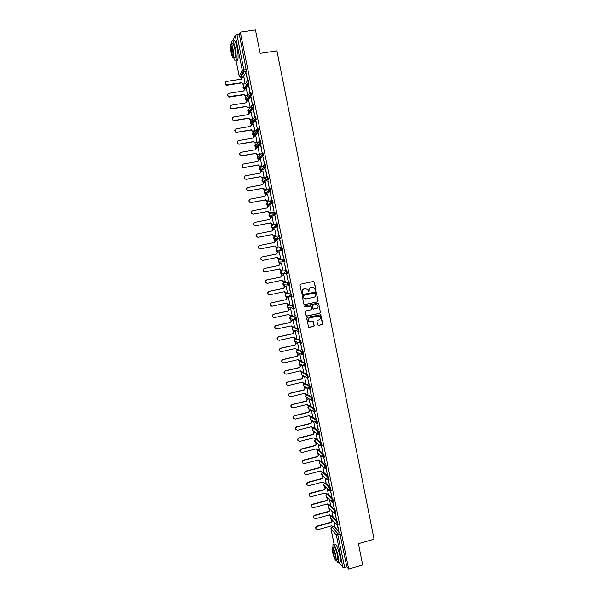 <?xml version="1.0" encoding="UTF-8"?>
<svg xmlns="http://www.w3.org/2000/svg" width="599" height="599" viewBox="0 0 599 599"><rect width="100%" height="100%" fill="white"/><g stroke="black" fill="none" stroke-linecap="round" stroke-linejoin="round"><path stroke-width="0.9" d="M315.531 290.485L315.928 289.864L314.37 282.054L313.502 281.47L300.578 284.211L300.009 285.102L301.582 292.941L302.188 293.345L302.39 291.713C302.24 290.253 302.847 289.302 304.217 288.86L305.295 288.628L307.504 289.369L308.874 291.915L309.069 290.283C308.919 288.823 309.526 287.872 310.888 287.43L311.967 287.206L314.146 287.917L315.531 290.485M315.306 290.485L315.748 289.856L314.19 282.047L313.569 281.455M301.963 293.345L302.39 291.713M308.65 291.908L309.069 290.283M326.672 468.403L326.088 465.513L320.929 460.886M320.809 460.923L320.18 461.103L325.302 465.723L325.893 468.613M324.396 457.134L323.812 454.244L318.578 449.939M322.112 445.851L321.528 442.946L316.354 438.925M319.829 434.537L319.245 431.632L314.131 427.881M317.515 423.179L316.953 420.288L311.899 416.814M315.209 411.812L314.655 408.922L309.661 405.725M312.903 400.424L312.356 397.526L307.422 394.614M310.589 389.013L310.05 386.108L305.176 383.48M308.268 377.572L307.736 374.667L302.922 372.323M305.939 366.116L305.423 363.204L300.668 361.145M303.611 354.63L303.101 351.718L298.407 349.936M301.267 343.122L300.773 340.202L296.146 338.712M298.916 331.591L298.444 328.664L293.877 327.458M296.557 320.031L296.108 317.103L291.601 316.19M294.184 308.455L293.772 305.512L289.324 304.891M291.256 297.044L292.117 296.782L291.421 293.899L287.041 293.57M288.898 285.409L289.766 285.154L289.07 282.256L284.757 282.219M281.695 271.01L286.719 270.598L285.91 270.763L286.517 273.758L285.087 273.264L284.75 272.567L285.91 270.763L281.695 271.01L280.557 272.77L280.894 273.451L282.286 273.93M247.38 98.865L247.454 99.262M245.006 87.102L245.081 87.529M317.665 324.845L318.526 325.414L322.12 324.606L322.681 323.722L320.802 314.76L307.242 317.373L306.673 318.264L308.56 327.226L313.636 326.507L314.205 325.616L313.314 321.596L310.439 321.828L308.53 321.154C307.744 319.656 308.118 318.578 309.653 317.912L318.121 316.032L319.986 316.669C320.817 318.166 320.45 319.26 318.9 319.948L317.492 320.263L316.931 321.146L317.665 324.845M240.289 32.129L255.459 29.95L260.146 53.348L276.94 50.833L374.061 539.242L358.419 543.697L362.68 564.969L348.655 569.05L240.289 32.129L239.286 34.195L236.934 34.54L244.19 71.805L240.828 77.271M317.575 301.851L318.144 300.968L316.235 291.945L302.645 294.498L302.076 295.389L303.978 304.412L304.689 304.659L317.575 301.851L317.957 300.945L316.235 292.297L315.651 291.713M318.69 303.715L320.413 312.356L319.851 313.24L306.988 316.085L306.119 315.508L305.378 311.802L305.947 310.911L311.173 309.758L311.742 308.867L311.091 306.074L304.936 307.025L304.442 306.853L304.734 305.992L317.829 303.139L318.69 303.715L320.413 312.356M334.399 526.633L339.648 532.646L337.462 533.26L344.665 567.388L342.853 567.283L338.944 562.251M240.843 73.108L241.502 76.343M241.659 77.151L241.749 77.578M243.097 84.242L244.145 89.416M245.493 96.05L245.867 97.892M245.979 98.476L246.541 101.224M247.874 107.827L248.241 109.632M248.368 110.268L248.922 113.009M250.255 119.59L250.614 121.342M250.756 122.039L251.303 124.764M252.636 131.316L252.98 133.03M253.13 133.779L253.684 136.497M255.002 143.026L255.339 144.696M255.503 145.49L256.058 148.208M257.368 154.707L257.697 156.332M257.87 157.185L258.424 159.888M259.726 166.357L260.048 167.945M260.236 168.851L260.782 171.554M262.085 177.993L262.399 179.535M262.594 180.494L263.133 183.174M264.436 189.598L264.743 191.103M264.945 192.107L265.484 194.772M266.78 201.174L267.079 202.642M267.289 203.697L267.828 206.341M269.123 212.735L269.408 214.157M269.632 215.266L270.164 217.886M271.459 224.266L271.736 225.651M271.976 226.811L272.5 229.41M273.788 235.774L274.057 237.114M274.305 238.327L274.829 240.903M276.117 247.26L276.379 248.563M276.633 249.82L277.15 252.381M278.438 258.716L278.692 259.981M278.954 261.291L279.471 263.83M280.751 270.149L280.998 271.377M281.275 272.732L281.785 275.248M283.065 281.56L283.305 282.743M283.589 284.158L284.091 286.651M285.371 292.948L285.596 294.094M285.895 295.554L286.397 298.025M287.67 304.314L287.894 305.415M288.396 307.901L288.696 309.384M289.968 315.651L290.178 316.714M290.68 319.192L290.987 320.712M292.26 326.979L292.462 327.99M292.963 330.468L293.278 332.011M294.551 338.278L294.745 339.244M295.247 341.715L295.562 343.294M296.834 349.561L297.022 350.475M297.516 352.938L297.845 354.556M299.111 360.823L299.29 361.676M299.785 364.14L300.121 365.787M301.387 372.054L301.552 372.863M302.046 375.318L302.39 376.996M303.663 383.263L303.588 385.921L303.379 385.412L304.494 383.645L309.256 386.303L309.795 389.2M304.307 386.467L304.659 388.182M305.924 394.456L306.067 395.153M306.561 397.601L306.913 399.346M308.186 405.62L308.313 406.257M308.814 408.705L309.174 410.487M310.439 416.762L310.559 417.338M311.053 419.794L311.428 421.606M312.693 427.881L312.798 428.405M313.359 428.083L318.458 431.827L319.185 434.679L317.507 434.118L312.558 430.277L313.307 430.861L313.674 432.703M314.939 438.97L315.037 439.441M315.538 441.927L315.913 443.769M317.185 450.044L317.268 450.455M317.777 452.979L318.151 454.821M320.016 464.015L320.383 465.842M322.24 475.022L322.614 476.849M324.471 486.014L324.838 487.826M326.687 496.983L327.054 498.78M328.903 507.922L329.27 509.719M331.12 518.846L331.479 520.628M348.655 569.05L346.843 566.759L344.665 567.388M246.503 71.498L243.231 76.904L240.177 77.174L243.374 71.775L246.526 71.446L243.374 71.775L242.34 70.54L235.197 35.221L236.934 34.54M232.584 40.777L235.197 35.221M245.178 84.025L243.943 77.039M246.129 73.46L247.529 80.408L246.354 73.43M248.555 85.5L249.963 92.433L248.787 85.462M247.619 95.81L245.156 95.937L244.242 94.679L245.305 95.713L247.754 95.6L246.339 88.869M250.988 97.51L252.381 104.428L251.213 97.472M250.142 107.408L248.72 100.669M253.407 109.497L254.8 116.401L253.632 109.46M252.389 119.336L249.798 119.411L249.012 118.228L249.955 119.216L252.516 119.149L251.101 112.447M255.825 121.455L257.218 128.343L256.05 121.417M254.897 130.911L253.474 124.203M258.236 133.39L259.622 140.263L258.461 133.352M257.068 142.772L255.84 135.936M260.64 145.295L262.025 152.153L260.864 145.257M259.427 154.445L258.206 147.639M263.043 157.178L264.421 164.021L263.268 157.14M261.785 166.095L260.558 159.319M265.439 169.03L266.817 175.859L265.664 168.993M264.137 177.716L262.909 170.97M267.828 180.861L269.206 187.674L268.053 180.823M266.488 189.321L265.245 182.598M270.209 192.668L271.587 199.467L270.434 192.623M268.831 200.897L267.573 194.211M272.59 204.446L273.96 211.23L272.815 204.401M271.167 212.443L269.894 205.794M274.963 216.202L276.334 222.97L275.188 216.157M273.496 223.974L272.178 217.355M277.337 227.927L278.7 234.681L277.562 227.882M274.701 228.811L276.042 235.452L274.327 235.766L272.987 235.34L272.582 234.583L274.507 235.714L276.034 235.414M279.703 239.63L281.066 246.369L279.928 239.585M277.03 240.319L278.146 246.953M283.417 258.034L282.286 251.266L283.641 257.989M280.684 258.394L279.141 251.872M285.768 269.67L284.413 262.961L285.993 269.625M282.78 269.857L281.455 263.313M282.788 269.872L281.478 270.134L280.077 269.655L279.718 268.854L265.29 271.841L263.627 271.235C262.939 269.939 263.268 269.011 264.601 268.449L279.037 265.477L280.152 263.605L281.68 263.29M288.119 281.283L286.764 274.589L288.336 281.238M285.124 281.275L283.769 274.731M290.463 292.874L289.107 286.195L290.68 292.829M287.475 292.656L286.075 286.127M292.799 304.434L291.451 297.77L293.016 304.389M289.796 304.022L288.374 297.501M295.127 315.973L293.78 309.324L295.344 315.928M292.11 315.366L290.672 308.844M297.456 327.488L296.116 320.847L297.673 327.443M294.416 326.687L292.963 320.173M299.777 338.982L298.437 332.355L299.994 338.929M296.707 337.986L295.247 331.472M302.091 350.445L300.758 343.833L302.308 350.393M298.998 349.262L297.531 342.748M304.404 361.886L303.072 355.289L304.621 361.833M301.282 360.508L299.807 354.002M306.71 373.304L305.378 366.715L306.928 373.252M303.558 371.739L302.315 365.293M309.009 384.693L307.684 378.126L309.234 384.64M305.827 382.941L304.584 376.516M311.308 396.059L309.983 389.507L311.525 396.006M308.088 394.12L306.868 387.8M313.599 407.402L312.281 400.866L313.816 407.35M310.349 405.276L309.159 399.121M315.89 418.723L314.572 412.194L316.107 418.671M312.611 416.41L311.443 410.42M318.174 430.022L316.856 423.508L318.391 429.97M314.857 427.521L313.726 421.696M320.45 441.291L319.132 434.792L320.667 441.238M317.103 438.61L316.002 432.95M321.416 446.075L322.996 452.777L321.431 446.068M319.342 449.677L318.271 444.181M323.7 457.374L325.264 464.015L323.737 457.344M321.581 460.721L320.54 455.39M325.976 468.643L327.533 475.232L326.036 468.583L326.822 468.366M323.812 471.742L322.801 466.569M328.245 479.896L329.794 486.418L328.334 479.814M326.036 482.734L325.062 477.732M330.513 491.12L332.048 497.589L330.633 491.03M328.259 493.711L327.316 488.874M332.782 502.321L334.302 508.731L332.924 502.232M330.476 504.658L329.562 499.985M335.036 513.5L336.548 519.857L335.215 513.403M332.685 515.589L331.809 511.082M337.499 524.552L338.712 530.557M332.175 515.732L337.402 521.519L336.623 521.729L337.237 524.619M329.937 504.807L335.148 510.363L334.369 510.573L334.976 513.463M327.698 493.861L332.887 499.184L332.108 499.401L332.707 502.284M325.452 482.891L330.626 487.983L329.847 488.192L330.438 491.083M323.19 471.9L328.357 476.759L327.578 476.969L328.17 479.859M279.389 259.622L284.353 258.91L283.552 259.075L284.158 262.07L282.743 261.598L282.384 260.872L283.552 259.075L279.389 259.622L278.25 261.374L278.602 262.077L279.98 262.542M280.227 238.469L278.041 238.185L277.644 237.414L278.812 235.617L279.621 235.452L280.227 238.469L275.353 239.697L274.013 239.263L273.616 238.514L274.761 236.762L278.587 235.677M277.854 226.707L275.682 226.444L275.263 225.643L276.431 223.846L277.24 223.689L277.854 226.707L273.032 228.234L271.714 227.822L271.295 227.043L272.44 225.291L276.004 224.004M274.072 212.053L274.859 211.896L275.473 214.929L270.681 216.756M271.699 200.231L272.478 200.081L273.151 203.024L268.345 205.247M269.31 188.386L270.082 188.243L270.696 191.283L266.001 193.717M266.922 176.51L267.686 176.376L268.359 179.326L263.65 182.163M264.526 164.62L265.282 164.478L265.956 167.443L261.299 170.58M262.13 152.693L262.879 152.565L263.545 155.538L259.809 158.825L258.94 158.982M259.726 140.743L260.46 140.615L261.127 143.603L257.458 147.197L256.582 147.347M257.315 128.77L258.042 128.643L258.708 131.638L255.099 135.546L254.208 135.696M254.897 116.768L255.623 116.648L256.282 119.65L252.733 123.866L251.835 124.015M252.478 104.743L253.19 104.623C253.677 105.095 253.901 106.098 253.856 107.64L250.367 112.163L249.461 112.312M250.756 92.575C251.243 93.032 251.46 94.043 251.415 95.6L247.993 100.437L247.08 100.58M248.323 80.498C248.802 80.94 249.019 81.951 248.974 83.538L245.612 88.682L244.692 88.824M334.893 526.499L334.047 522.148M338.008 524.41L337.402 521.519M335.754 513.253L335.148 510.363M333.493 502.074L332.887 499.184M331.225 490.873L330.626 487.983M328.948 479.649L328.357 476.759M286.539 273.75L287.408 273.496L286.719 270.598M284.158 262.07L285.049 261.808L284.353 258.91M275.982 249.184L276.311 250.682L280.392 249.903L282.593 250.202L281.987 247.192L281.178 247.357L281.792 250.36L277.666 251.131L276.311 250.682L275.937 249.955L277.075 248.203L281.178 247.357L280.018 249.154L280.392 249.903L282.676 250.105M346.843 566.759L339.648 532.646M239.286 34.195L246.526 71.446M337.289 524.649L338.495 530.617M312.431 287.153L311.967 287.206M308.889 290.268C308.747 288.815 309.354 287.864 310.716 287.43L311.787 287.198M305.782 288.576L305.295 288.628M302.218 291.698C302.068 290.238 302.682 289.295 304.045 288.853L305.123 288.621M304.359 304.651L317.395 301.836M315.576 293.33L314.969 292.926L303.648 295.359L303.244 295.988L303.985 298.137L306.231 298.908L313.973 297.239C315.329 296.797 315.935 295.846 315.785 294.394L315.576 293.33M305.438 298.946L303.813 298.122L303.079 295.973L303.476 295.344L314.789 292.911M306.613 316.07L319.664 313.21L320.233 312.326M310.544 305.819L304.936 307.025M316.594 308.567C318.159 307.871 318.511 306.77 317.657 305.265L315.808 304.651L312.82 305.303L312.251 306.194L312.91 308.987L316.594 308.567M316.354 304.614L315.808 304.651M313.262 309.219L312.566 308.62L312.079 306.164L312.648 305.28L315.628 304.629M318.511 303.693L317.972 303.116M318.773 316.002L318.121 316.032M309.533 321.813L308.358 321.116C307.572 319.619 307.946 318.541 309.481 317.874L317.934 316.002M308.859 327.458L313.457 326.47L314.026 325.579L312.813 321.334M318.121 325.384L321.933 324.568L322.502 323.677L320.285 314.505M243.8 84.025L242.835 84.16L241.989 82.632L242.977 83.927L245.358 83.785M243.995 77.031L242.43 77.271L241.285 79.135L226.452 81.449C224.752 82.333 224.647 83.448 226.152 84.803L241.989 82.632M241.846 82.864L227.043 85.185L226.025 85.036L225.202 82.415M246.384 88.862L244.826 89.109L243.681 90.973L228.878 93.324C227.208 94.163 227.081 95.271 228.496 96.634L244.385 94.455M244.242 94.679L229.462 97.038L228.361 96.851L227.657 94.23M250.008 107.588L247.477 107.685L246.631 106.465L247.627 107.483L250.135 107.386M248.772 100.662L247.215 100.917L246.077 102.781L231.296 105.177C229.657 105.978 229.507 107.064 230.84 108.441L232.008 108.666L246.781 106.255M246.631 106.465L231.873 108.868L230.705 108.644L230.106 106.023M245.889 102.811L246.219 101.605M233.655 57.699C234.643 60.559 235.4 61.338 235.924 60.05C236.478 57.639 236.231 53.633 235.19 48.025C233.82 41.975 232.697 39.736 231.806 41.324L231.506 44.094M236.133 59.031C236.86 60.551 237.414 60.799 237.796 59.765C238.357 57.354 238.125 53.348 237.084 47.748C235.714 41.698 234.583 39.467 233.677 41.054M231.469 44.101L232.375 43.967C233.018 42.829 233.827 44.431 234.815 48.789C235.564 52.817 235.736 55.707 235.347 57.444L234.523 57.571M231.199 52.884C232.172 57.219 232.981 58.829 233.617 57.706C234.007 55.962 233.827 53.079 233.078 49.043C232.09 44.685 231.281 43.083 230.652 44.221C230.263 45.988 230.45 48.878 231.199 52.884M232.741 49.739C232.105 46.932 231.581 45.898 231.177 46.625L231.528 52.21C232.157 55.011 232.682 56.044 233.086 55.318L232.741 49.739M336.451 560.237C337.529 562.528 338.263 563.225 338.645 562.341L338.195 556.486C336.076 547.89 334.332 543.914 332.954 544.566L332.909 547.284M339.626 562.057L340.389 561.832L339.955 555.977C337.836 547.389 336.084 543.42 334.684 544.079L333.718 544.356M332.685 547.344L333.74 547.044C334.736 546.58 335.994 549.44 337.514 555.625L337.836 559.84L337.289 559.998M332.475 551.716C333.972 557.856 335.223 560.716 336.226 560.297L335.897 556.082C334.377 549.904 333.126 547.037 332.146 547.493L332.475 551.716M335.283 555.295C334.309 551.32 333.501 549.478 332.864 549.762L333.074 552.488C334.047 556.449 334.848 558.29 335.492 558.013L335.283 555.295M251.161 112.44L249.603 112.694L248.458 114.559L233.707 117C232.098 117.771 231.925 118.842 233.183 120.219L234.419 120.481L249.162 118.033M249.012 118.228L234.284 120.676L233.048 120.414L232.562 117.786M248.278 114.596L248.637 113.331M254.762 131.061L252.127 131.114L251.385 129.961L252.284 130.934L254.889 130.889M253.534 124.195L251.984 124.457L250.846 126.322L236.111 128.8C234.538 129.541 234.344 130.597 235.527 131.975L236.822 132.274L251.543 129.781M251.385 129.961L236.687 132.454L235.392 132.154L235.01 129.519M250.659 126.352L251.056 125.034M257.136 142.757L254.448 142.787L253.759 141.671L254.605 142.622L257.263 142.599M255.908 135.921L254.358 136.19L253.22 138.055L238.514 140.578C236.964 141.289 236.755 142.337 237.878 143.708L239.226 144.045L253.924 141.506M253.759 141.671L239.083 144.209L237.736 143.872L237.466 141.222M253.033 138.084L253.482 136.707M259.502 154.43L256.769 154.437L256.132 153.359L256.934 154.287L259.622 154.287M258.274 147.624L256.724 147.893L255.593 149.757L240.91 152.326C239.39 153.015 239.158 154.048 240.221 155.418L241.622 155.785L256.29 153.209M256.132 153.359L241.472 155.935L240.079 155.568L239.922 152.902M255.406 149.795L255.9 148.357M261.868 166.08L259.09 166.065L258.491 165.017L259.255 165.93L261.988 165.953M260.64 159.304L259.09 159.574L257.959 161.445L243.306 164.051C241.801 164.718 241.562 165.736 242.573 167.106L244.01 167.503L258.656 164.882M258.491 165.017L243.86 167.638L242.423 167.241L242.385 164.545M257.937 161.333L258.326 159.978M264.234 177.701L261.411 177.671L260.85 176.66L261.583 177.551L264.339 177.589M262.998 170.955L261.456 171.232L260.318 173.104L245.695 175.747C244.212 176.398 243.958 177.409 244.916 178.764L246.391 179.198L261.014 176.533M260.85 176.66L246.241 179.318L244.774 178.884C243.958 177.933 243.98 177.027 244.849 176.173M260.138 173.133L260.752 171.576M266.6 189.299L263.732 189.254L263.201 188.266L265.147 189.494L266.69 189.202M265.35 182.583L263.807 182.867L262.676 184.732L248.076 187.427C246.616 188.056 246.346 189.052 247.267 190.407L248.772 190.864L263.373 188.161M263.201 188.266L248.622 190.969L247.117 190.512C246.316 189.509 246.384 188.595 247.32 187.772M262.654 184.619L263.178 183.152M268.958 200.867L266.046 200.807L265.552 199.856L267.498 201.084L269.033 200.792M267.693 194.188L266.158 194.473L265.028 196.345L250.449 199.07C249.012 199.692 248.735 200.672 249.611 202.02L251.146 202.507L265.724 199.759M265.552 199.856L250.996 202.597L249.454 202.118C248.667 201.054 248.78 200.133 249.798 199.347M264.848 196.375L265.612 194.697M271.34 212.413L269.662 212.735L268.359 212.346L267.895 211.417L269.842 212.652L271.369 212.36M270.037 205.764L268.502 206.056L267.379 207.928L252.823 210.698C251.408 211.305 251.116 212.278 251.954 213.611L253.519 214.12L268.067 211.335M267.895 211.417L253.362 214.202L251.797 213.693C251.018 212.578 251.183 211.649 252.276 210.9M267.191 207.958L268.045 206.228M270.231 222.955L272.178 224.198L273.706 223.899L271.998 224.266L270.673 223.854L270.231 222.955L255.721 225.778L254.133 225.246C253.37 224.071 253.579 223.135 254.762 222.439M272.373 217.317L270.845 217.617L269.715 219.489L255.189 222.296C253.789 222.895 253.489 223.854 254.29 225.187L255.885 225.711L270.411 222.888M269.535 219.519L270.478 217.737M274.709 228.848L273.181 229.147L272.058 231.019L257.548 233.872C256.17 234.456 255.863 235.407 256.634 236.732L258.244 237.279L272.74 234.419M272.56 234.471L258.079 237.331L256.469 236.785C255.713 235.542 255.975 234.598 257.256 233.962M271.871 231.057L272.912 229.23M274.889 245.957L276.835 247.215L278.363 246.908L276.648 247.252L275.293 246.803L274.889 245.957L260.43 248.862L258.805 248.293C258.064 246.983 258.379 246.039 259.741 245.463M277.038 240.356L275.51 240.656L274.387 242.528L259.906 245.425C258.536 245.994 258.229 246.938 258.963 248.256L260.595 248.825L275.076 245.919M274.207 242.565L275.36 240.693M278.969 258.708L277.592 258.244L277.217 257.435M262.759 260.37L261.134 259.779C260.423 258.476 260.737 257.54 262.085 256.978L276.528 254.043L277.651 252.179L279.359 251.827L277.831 252.142L276.716 254.013L262.257 256.949C260.902 257.518 260.587 258.454 261.299 259.756L262.946 260.348L277.397 257.398L277.779 258.221L279.156 258.686L280.684 258.371M281.178 270.164L279.89 269.662L279.538 268.891M264.968 271.871L263.455 271.242C262.774 269.947 263.096 269.026 264.429 268.464L278.849 265.492L280.152 263.605M281.672 263.275L279.965 263.62M283.387 281.582L281.852 280.317M283.986 274.724L282.466 275.038L281.35 276.918L266.944 279.928C265.619 280.482 265.29 281.395 265.956 282.683L267.633 283.312L282.032 280.28L282.376 281.058L283.791 281.552L285.304 281.231M267.169 283.342L265.784 282.683C265.117 281.395 265.447 280.482 266.772 279.928L281.163 276.918L282.466 275.038M283.986 274.694L282.279 275.046M285.596 292.971L284.166 291.728M286.3 286.127L284.78 286.449L283.664 288.329L269.28 291.384C267.97 291.923 267.633 292.836 268.277 294.116L269.969 294.753L284.345 291.691L284.675 292.447L286.097 292.956L287.61 292.626M269.37 294.775L268.097 294.102C267.461 292.821 267.798 291.915 269.101 291.369L283.477 288.321L284.78 286.449M286.24 286.097L284.585 286.442M287.797 304.329L286.472 303.109M288.598 297.516L287.086 297.838L285.97 299.717L271.609 302.809C270.314 303.349 269.977 304.255 270.591 305.527L272.298 306.179L286.651 303.072L286.966 303.813L288.396 304.329L289.916 304M271.579 306.171L270.419 305.497C269.797 304.225 270.134 303.326 271.429 302.787L285.775 299.695L287.086 297.838M288.501 297.471L286.891 297.823M290.006 315.658L288.77 314.468M290.897 308.874L289.384 309.204L288.276 311.083L273.938 314.213C272.65 314.752 272.305 315.651 272.904 316.908L274.619 317.575L288.95 314.43L289.25 315.149L290.695 315.68L292.207 315.344M273.788 317.545L272.725 316.871C272.133 315.606 272.47 314.707 273.758 314.176L288.082 311.046L289.384 309.204M290.777 308.822L289.19 309.174M292.207 326.957L291.069 325.804L292.993 327.002L294.498 326.665M293.196 320.21L291.683 320.547L290.575 322.419L276.259 325.594C274.986 326.126 274.634 327.017 275.218 328.274L276.94 328.948L291.271 325.871M296.041 319.581L295.285 319.746M275.997 328.881L275.038 328.215C274.454 326.964 274.806 326.073 276.072 325.542L290.373 322.374L291.683 320.547M293.053 320.151L291.481 320.502M294.416 338.233L293.36 337.11L295.277 338.308L296.782 337.971M295.479 331.524L293.974 331.861L292.866 333.74L278.572 336.952C277.315 337.477 276.963 338.36 277.524 339.611L279.254 340.299L293.562 337.185M278.221 340.195L277.337 339.543C276.775 338.293 277.127 337.409 278.385 336.885L292.664 333.68L293.974 331.861M295.329 331.449L293.772 331.801M297.763 342.815L296.258 343.152L295.157 345.031L280.886 348.281C279.636 348.805 279.276 349.689 279.83 350.924L281.567 351.62L295.824 348.356L296.093 349.03L297.561 349.584L299.066 349.239M296.632 349.487L295.644 348.401M280.444 351.478L279.643 350.842C279.097 349.606 279.448 348.723 280.699 348.206L294.948 344.957L296.258 343.152M297.606 342.733L296.056 343.085M300.047 354.076L298.542 354.421L297.433 356.3L283.192 359.595C281.949 360.111 281.59 360.987 282.122 362.223L283.874 362.927L298.107 359.625L298.362 360.276L299.844 360.845L301.342 360.493M298.841 360.71L297.928 359.662M282.668 362.739L281.934 362.125C281.403 360.89 281.762 360.021 283.005 359.505L297.231 356.218L298.542 354.421M299.874 353.987L298.332 354.338M302.315 365.323L300.818 365.667L299.717 367.546L285.498 370.878C284.263 371.395 283.904 372.264 284.42 373.491L286.172 374.203L300.384 370.863L300.631 371.5L302.113 372.076L303.611 371.724M301.057 371.904L300.204 370.901M284.899 373.978L284.226 373.379C283.709 372.159 284.068 371.29 285.304 370.774L299.507 367.449L300.818 365.667M302.143 365.21L300.608 365.57M304.591 376.539L303.087 376.891L301.986 378.77L287.79 382.14C286.569 382.649 286.202 383.517 286.711 384.738L288.471 385.457L302.66 382.08L302.892 382.701L304.382 383.285L305.879 382.926M303.274 383.083L302.48 382.117M287.131 385.194L286.517 384.618C286.015 383.397 286.374 382.536 287.595 382.02L301.776 378.658L303.087 376.891M304.404 376.419L302.877 376.778M306.778 387.748L305.355 388.092L304.255 389.971L290.081 393.378C288.868 393.887 288.501 394.748 288.995 395.961L290.762 396.688L304.928 393.266L306.651 394.471L308.141 394.112M305.49 394.232L304.749 393.311M289.369 396.381L288.8 395.827C288.306 394.614 288.673 393.753 289.886 393.244L304.045 389.844L305.355 388.092M306.561 387.628L305.146 387.965M308.897 398.956L307.616 399.263L306.523 401.15L292.372 404.595C291.166 405.096 290.8 405.957 291.279 407.163L293.046 407.897L307.19 404.437L308.912 405.628L310.402 405.268M307.706 405.366L307.01 404.482M291.601 407.552L291.077 407.013C290.597 405.808 290.964 404.954 292.17 404.445L306.306 401.008L307.616 399.263M308.68 398.822L307.399 399.129M311.023 410.135L309.878 410.42L308.784 412.299L294.656 415.781C293.45 416.29 293.083 417.144 293.555 418.342L295.329 419.075L309.443 415.586L311.166 416.769L312.656 416.402M309.915 416.47L309.271 415.631M293.839 418.701L293.353 418.184C292.889 416.979 293.255 416.133 294.453 415.624L308.56 412.149L309.878 410.42M310.806 409.986L309.661 410.27M313.165 421.292L312.131 421.546L311.038 423.433L296.932 426.952C295.741 427.454 295.374 428.3 295.824 429.498L297.606 430.239L311.697 426.705L313.412 427.888L314.902 427.514M312.131 427.559L311.525 426.75M296.078 429.82L295.621 429.326C295.165 428.128 295.532 427.282 296.73 426.78L310.814 423.261L312.131 421.546M312.94 421.127L311.907 421.382M315.314 432.418L314.378 432.65L313.284 434.537L299.208 438.094C298.017 438.595 297.651 439.441 298.092 440.632L299.874 441.373L313.951 437.809L315.658 438.977L317.148 438.603M314.348 438.625L313.779 437.847M298.317 440.924L297.89 440.445C297.441 439.254 297.815 438.416 298.998 437.914L313.06 434.357L314.378 432.65M315.089 432.238L314.153 432.478M317.47 443.522L316.624 443.732L315.531 445.619L301.477 449.213C300.294 449.714 299.927 450.553 300.361 451.736L302.143 452.485L316.19 448.883L317.904 450.051L319.379 449.669M316.557 449.662L316.025 448.928M300.548 452.005L300.151 451.541C299.717 450.358 300.084 449.52 301.267 449.018L315.306 445.431L316.624 443.732M317.245 443.327L316.399 443.545M319.634 454.596L318.863 454.798L317.769 456.678L303.738 460.309C302.562 460.811 302.196 461.649 302.622 462.825L304.404 463.581L318.436 459.935L320.136 461.095L321.618 460.706M318.773 460.683L318.264 459.98M302.787 463.064L302.405 462.615C301.986 461.44 302.353 460.601 303.528 460.099L317.545 456.475L318.863 454.798M319.402 454.394L318.631 454.596M321.798 465.648L321.094 465.835L320.008 467.714L305.999 471.383C304.831 471.885 304.457 472.723 304.876 473.891L306.666 474.648L320.667 470.964L322.367 472.117L323.849 471.727M320.974 471.683L320.502 471.009M305.018 474.109L304.659 473.667C304.247 472.499 304.614 471.66 305.782 471.166L319.776 467.505L321.094 465.835M321.566 465.438L320.862 465.618M323.962 476.677L323.325 476.849L322.24 478.728L308.253 482.435C307.092 482.936 306.718 483.767 307.13 484.935L308.912 485.692L322.898 481.97L324.598 483.116L326.073 482.727M323.183 482.659L322.734 482.015M307.25 485.123L306.913 484.696C306.501 483.535 306.875 482.704 308.036 482.202L322.007 478.504L323.325 476.849M323.73 476.452L323.093 476.617M326.133 487.683L324.471 489.72L310.499 493.464C309.346 493.965 308.972 494.789 309.376 495.95L311.166 496.713L325.122 492.962L326.822 494.1L328.289 493.703M325.384 493.613L324.958 492.999M309.473 496.122L309.151 495.702C308.755 494.542 309.129 493.718 310.282 493.217L324.231 489.48L325.549 487.833M325.893 487.444L325.317 487.601M328.297 498.66L326.687 500.689L312.745 504.47C311.6 504.964 311.218 505.796 311.615 506.949L313.404 507.712L327.346 503.924L329.038 505.054L330.506 504.65M327.586 504.545L327.181 503.961M311.705 507.098L311.398 506.687C311.001 505.534 311.375 504.71 312.521 504.216L326.455 500.442L327.773 498.802M328.057 498.413L327.533 498.555M330.468 509.622L328.903 511.636L314.984 515.454C313.846 515.949 313.464 516.772 313.854 517.925L315.643 518.689L329.562 514.863L331.247 515.986L332.715 515.582M329.787 515.462L329.398 514.9M313.928 518.045L313.629 517.648C313.247 516.503 313.621 515.679 314.76 515.185L328.671 511.374L329.989 509.749M330.221 509.36L329.75 509.487M332.632 520.553L331.12 522.56L317.223 526.409C316.085 526.91 315.71 527.726 316.085 528.872L317.882 529.643L331.771 525.78L333.456 526.895L334.923 526.484M331.981 526.349L331.614 525.817M316.145 528.977L315.86 528.588C315.486 527.449 315.86 526.626 316.998 526.132L330.88 522.283L332.198 520.673M332.385 520.276L331.958 520.396M320.038 461.133L319.237 463.304L320.166 461.088M320.944 460.901L320.18 461.103M317.642 452.866L317.013 452.312L317.949 450.104L323.026 454.446L323.61 457.337L321.895 456.266L323.026 454.446L323.812 454.244M318.713 449.909L317.949 450.104L317.013 452.312L322.067 456.715L324.546 457.097M315.591 439.127L320.742 443.148L321.476 446L319.791 445.431L320.742 443.148L321.528 442.946M316.489 438.887L315.718 439.082L314.61 440.857L315.478 441.875M314.25 427.851L313.487 428.045L312.558 430.277L313.142 428.173M311.128 417.009L316.167 420.483L316.729 423.373M312.012 416.784L311.248 416.979L310.132 418.746L311.143 419.817M308.889 405.92L313.869 409.11L314.423 412.007M309.773 405.703L309.002 405.89L307.886 407.657L308.979 408.75M306.643 394.808L311.562 397.721L312.109 400.619M307.519 394.591L306.748 394.778L305.632 396.545L306.823 397.661M304.397 383.667L305.265 383.457M302.151 372.511L306.943 374.862L307.474 377.759M303.012 372.301L302.24 372.488L301.117 374.248L302.517 375.386M299.889 361.324L304.629 363.391L305.146 366.296M300.75 361.122L299.972 361.302L298.856 363.069L300.369 364.207M297.628 350.123L302.308 351.898L302.809 354.81M298.482 349.921L297.703 350.101L296.58 351.86L298.227 352.991M295.367 338.892L299.979 340.382L300.578 343.339L298.826 342.194L299.979 340.382L300.773 340.202M296.213 338.697L295.434 338.877L294.311 340.636L295.928 341.685M293.098 327.638L297.643 328.844L298.242 331.801L296.49 330.648L297.643 328.844L298.444 328.664M293.937 327.451L293.151 327.623L292.027 329.383L293.585 330.341M290.822 316.362L295.307 317.275L295.906 320.248L294.154 319.08L295.307 317.275L296.108 317.103M291.653 316.175L290.874 316.347L289.744 318.106L290.021 318.713L291.256 318.99M288.546 305.056L292.971 305.685L293.57 308.657L292.102 308.133L291.81 307.489L292.971 305.685L293.772 305.512M289.369 304.884L288.583 305.048L287.453 306.808L287.745 307.429L288.928 307.624M286.262 293.735L290.62 294.072L291.226 297.052L289.774 296.535L289.459 295.876L290.62 294.072L291.421 293.899M287.078 293.562L286.292 293.727L285.161 295.487L285.461 296.131L286.599 296.235M283.971 282.391L288.269 282.428L288.875 285.416L287.43 284.914L287.108 284.233L288.269 282.428L289.07 282.256M284.78 282.219L283.993 282.384L282.863 284.136L283.177 284.802L284.585 285.296M332.572 526.843L332.063 526.993L337.462 533.26L336.339 535.079L330.97 528.767L334.107 544.244M342.853 567.283L336.339 535.079L340.329 534.525M237.796 59.765L235.924 60.05L239.173 75.976L242.34 70.54L246.429 69.551M331.419 515.941L336.623 521.729L335.642 523.945L338.15 524.365M329.18 505.009L334.369 510.573L333.388 512.804L335.889 513.216M326.934 494.063L332.108 499.401L331.135 501.633L333.636 502.037M324.688 483.094L329.847 488.192L328.873 490.439L331.367 490.836M322.427 472.102L327.578 476.969L326.612 479.222L329.098 479.612M326.088 465.513L325.302 465.723L324.171 467.534L326.043 468.568M319.245 431.632L318.458 431.827L317.32 433.639L319.185 434.679L319.971 434.477M316.953 420.288L316.167 420.483L315.022 422.295L316.886 423.336L317.68 423.141M314.655 408.922L313.869 409.11L312.723 410.929L314.587 411.97L315.381 411.775M312.356 397.526L311.562 397.721L310.424 399.533L312.281 400.574L313.075 400.379M310.05 386.108L309.256 386.303L308.111 388.115L308.328 388.639L310.769 388.968M308.328 377.61L307.631 377.774M307.736 374.667L306.943 374.862L305.797 376.666L306.022 377.205L308.455 377.527M306.014 366.146L305.31 366.311M305.423 363.204L304.629 363.391L303.476 365.203L303.715 365.757L306.134 366.071M303.7 354.668L302.982 354.833M303.101 351.718L302.308 351.898L301.155 353.709L301.402 354.279L303.813 354.586M301.372 343.16L300.646 343.324M299.043 331.621L298.309 331.786M296.707 320.068L295.966 320.233M294.371 308.485L293.615 308.65M278.812 235.617L279.419 238.627L275.353 239.697M276.431 223.846L277.045 226.864L273.032 228.234M275.473 214.929L270.711 216.756L269.408 216.359L268.966 215.558L270.112 213.806L273.444 212.323M273.084 203.113L268.374 205.247L267.102 204.873L266.637 204.042L267.783 202.29L270.898 200.643M270.696 191.283L266.046 193.709L264.795 193.357L264.294 192.504L265.447 190.752L268.367 188.947M268.3 179.423L263.702 182.156L262.482 181.826L261.958 180.935L263.103 179.191L265.866 177.237M265.896 167.533L261.359 170.573L260.176 170.273L259.607 169.352L260.76 167.6L263.38 165.504M263.493 155.62L259.008 158.967L257.862 158.69L257.256 157.739L260.909 153.741M261.082 143.685L260.266 143.827L256.657 147.339L255.548 147.084L254.897 146.096L258.454 141.948M258.663 131.72L257.847 131.855L254.298 135.681L253.227 135.456L252.531 134.438L256.013 130.125M256.245 119.725L255.421 119.867L251.932 124L250.914 123.806L250.165 122.75L253.579 118.265M253.819 107.708L252.995 107.842L249.558 112.298L248.6 112.125L247.791 111.032L251.153 106.367M251.385 95.668L250.554 95.803L247.185 100.565L246.286 100.43L245.418 99.299L248.735 94.44M248.944 83.598L248.121 83.725L244.804 88.809L243.973 88.697L243.029 87.536L244.137 85.807M247.492 80.625C247.971 81.067 248.196 82.085 248.151 83.665L247.26 83.613L246.301 82.415L247.492 80.625M249.933 92.71C250.419 93.167 250.637 94.17 250.592 95.735L249.633 95.653L248.742 94.492L249.933 92.71M252.366 104.758C252.853 105.229 253.07 106.233 253.025 107.775L252.007 107.67L251.176 106.547L252.366 104.758M254.8 116.783L255.421 119.867L254.38 119.665L253.609 118.572L254.8 116.783M257.226 128.785L257.847 131.855L256.754 131.623L256.035 130.575L257.226 128.785M259.644 140.758L260.266 143.827L259.127 143.565L258.461 142.547L259.644 140.758M262.055 152.708L262.676 155.762L261.493 155.478L260.872 154.497L262.055 152.708M264.466 164.628L265.08 167.683L263.867 167.368L263.283 166.425L264.466 164.628M266.869 176.525L267.483 179.573L266.233 179.228L265.694 178.315L266.869 176.525M269.265 188.393L269.879 191.433L268.599 191.074L268.09 190.19L269.265 188.393M271.661 200.238L272.275 203.271L270.965 202.889L270.486 202.035L271.661 200.238M274.05 212.053L274.656 215.078L273.324 214.674L272.874 213.85L274.05 212.053M302.899 354.848L296.819 352.422L296.842 350.677M305.22 366.333L299.081 363.608L299.156 361.818M307.542 377.797L301.342 374.779L301.477 372.937M309.848 389.23L304.666 386.535M312.154 400.641L305.842 397.04L306.134 395.1M314.453 412.03L308.081 408.144L308.463 406.144M316.751 423.396L310.319 419.218L310.806 417.166M325.834 468.62L324.344 467.984L320.255 463.955M327.982 479.889L326.612 479.222L321.453 474.266L322.172 472.154M322.412 474.917L321.453 474.266L322.105 472.162M330.131 491.12L323.67 485.212L324.269 483.168M324.568 485.856L323.67 485.212L324.201 483.168M332.273 502.314L325.878 496.129L326.403 494.145M326.725 496.766L325.878 496.129L326.328 494.138M334.422 513.485L328.087 507.031L328.552 505.099M328.881 507.653L328.087 507.031L328.462 505.084M336.578 524.619L330.281 517.903L330.7 516.024M331.037 518.524L330.281 517.903L330.611 516.009M334.077 544.251L330.918 528.67L332.063 526.993L330.94 528.543M235.916 60.072L239.158 76.043L240.177 77.174L239.203 76.103M248.974 83.538L247.26 83.613L243.973 88.697C242.655 87.709 242.692 86.758 244.093 85.867M251.415 95.6L249.633 95.653L246.286 100.43L245.395 98.813M253.856 107.64L252.007 107.67L248.6 112.125L247.776 110.53M256.282 119.65L254.38 119.665L250.914 123.806L250.15 122.233M258.708 131.638L256.754 131.623L253.227 135.456L252.516 133.899M261.127 143.603L259.127 143.565L255.548 147.084L254.882 145.55M263.545 155.538L261.493 155.478L257.862 158.69L257.248 157.163M265.956 167.443L263.867 167.368L260.176 170.273L259.599 168.761M268.359 179.326L266.233 179.228L262.482 181.826L261.958 180.329M270.755 191.186L268.599 191.074L264.795 193.357L264.301 191.867M273.151 203.024L270.965 202.889L267.102 204.873L266.645 203.383M275.54 214.831L273.324 214.674L269.408 216.359L268.988 214.876M277.929 226.609L275.682 226.444L271.714 227.822L271.325 226.332M280.302 238.372L278.041 238.185L274.013 239.263L273.653 237.773M285.049 261.808L278.602 262.077L278.31 260.565M287.408 273.496L280.894 273.451L280.632 271.924M289.766 285.154L283.177 284.802L282.945 283.26M292.117 296.782L285.461 296.131L285.266 294.558M294.468 308.395L287.745 307.429L287.58 305.834M296.812 319.978L290.021 318.713L289.894 317.088M299.148 331.539L292.29 329.974L292.215 328.312M301.484 343.07L300.683 343.249L294.558 341.205L294.528 339.506M322.262 445.798L319.791 445.431L314.789 441.306L315.493 439.164M332.512 526.821L332.026 526.955M235.347 57.444L233.617 57.706M231.701 46.55L231.177 46.625M338.645 562.341L340.389 561.832M337.836 559.84L336.226 560.297"/></g></svg>
